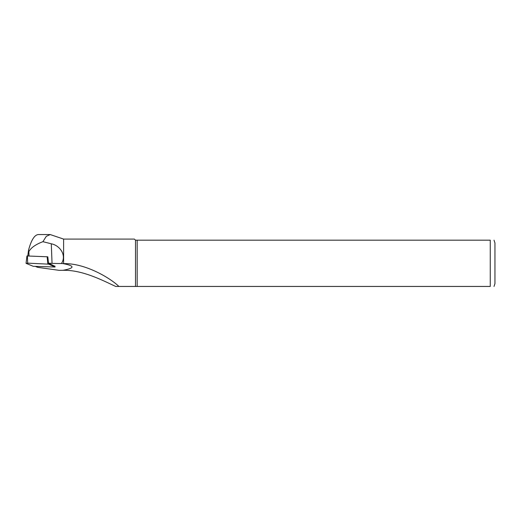 <?xml version="1.0" encoding="UTF-8"?>
<svg xmlns="http://www.w3.org/2000/svg" width="521" height="521" viewBox="0 0 521 521"><rect width="100%" height="100%" fill="white"/><g stroke="black" fill="none" stroke-linecap="round" stroke-linejoin="round"><path stroke-width="0.78" d="M27.795 255.922L28.512 250.269L28.857 251.656C30.902 247.801 35.591 244.473 42.924 241.679L51.292 243.795C60.11 245.469 66.909 255.596 61.419 263.515A25.119 3.497 0 0 1 52.041 263.359L48.499 263.203L47.821 256.853M28.512 250.269C31.188 240.246 34.419 235.01 38.209 234.554L50.211 234.554L63.614 239.087L63.614 263.633L61.419 263.515M35.421 266.394L36.854 267.026A9.261 1.289 180 0 0 39.14 267.553L59.14 270.34L63.614 270.295C83.099 270.015 103.288 280.767 115.714 286.446L118.925 286.446C109.807 277.673 84.903 263.066 63.614 263.633M42.924 241.679L46.265 236.378L50.211 234.561M62.904 270.327C75.017 268.087 75.017 265.84 62.904 263.593M48.499 263.203L54.952 266.309M115.714 286.446L490.261 286.446C495.647 286.446 495.647 286.446 490.261 286.446L490.261 240.181L137.179 240.181L137.179 286.446M137.179 240.181L135.506 240.181L135.506 286.446M135.506 240.181L134.411 239.087L63.614 239.087M494.012 286.446L494.95 283.632L494.95 242.994L494.012 240.181M490.261 240.181C495.647 240.181 495.647 240.181 490.261 240.181M33.227 266.296L55.044 267.019L48.668 264.154L27.678 263.151L26.109 263.365L33.227 266.296M47.86 264.043L47.131 256.775L26.981 255.961M47.131 256.775L47.86 256.866M51.292 243.795L52.041 263.359M28.857 251.656L29.02 255.974M28.453 250.744L27.847 255.922M27.678 263.151L27.405 255.902M54.985 266.967L54.874 266.049M48.577 263.242L48.668 264.154M54.92 266.068L55.044 267.019M26.962 255.948L26.05 263.313"/></g></svg>
